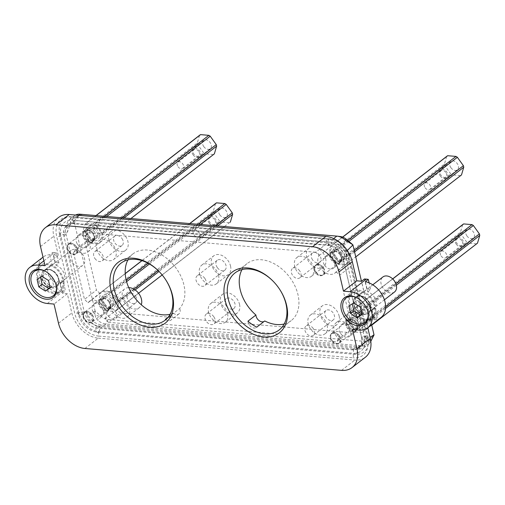 <?xml version="1.0" encoding="UTF-8"?>
<svg xmlns="http://www.w3.org/2000/svg" width="505" height="505" viewBox="0 0 505 505"><rect width="100%" height="100%" fill="white"/><g stroke="black" fill="none" stroke-linecap="round" stroke-linejoin="round"><path stroke-width="0.38" stroke-dasharray="2.52 1.89" d="M165.659 279.719A36.063 25.408 -127.8 0 0 165.583 279.6A36.063 25.408 -127.8 0 0 160.382 272.889A36.063 25.408 -127.8 0 0 160.287 272.788M168.26 317.108L173.341 313.169A36.063 25.408 52.2 0 1 170.122 314.261M165.356 319.362A5.934 4.185 -127.8 0 0 170.93 320.101A5.934 4.185 -127.8 0 0 171.681 314.697A36.063 25.408 52.2 0 1 169.131 317.108A36.063 25.408 52.2 0 1 167.029 318.516M171.681 314.697L179.673 308.505A36.063 25.408 52.2 0 0 182.286 304.622A36.063 25.408 52.2 0 0 184.009 300.103A36.063 25.408 52.2 0 0 169.08 260.34A36.063 25.408 52.2 0 0 132.929 253.92A36.063 25.408 52.2 0 0 127.942 259.86M173.341 313.169A5.934 4.185 -127.8 0 0 178.915 313.908A5.934 4.185 -127.8 0 0 179.673 308.505M44.061 270.459A10.207 7.196 52.2 0 1 54.294 272.277A10.207 7.196 52.2 0 1 58.517 283.532A10.207 7.196 52.2 0 1 56.566 286.594A10.207 7.196 52.2 0 1 46.334 284.776A10.207 7.196 52.2 0 1 42.111 273.521A10.207 7.196 52.2 0 1 44.061 270.459L49.919 265.92A10.207 7.196 52.2 0 0 47.969 268.976A10.207 7.196 52.2 0 0 56.364 282.737L58.744 292.887A21.368 15.055 52.2 0 1 40.558 276.98A21.368 15.055 52.2 0 1 43.076 257.102A21.368 15.055 52.2 0 1 49.799 254.754L52.728 252.487L55.108 262.638A10.207 7.196 52.2 0 1 58.908 262.96L55.979 265.232L53.574 254.962L58.328 255.366L45.014 265.687M53.574 254.962L56.503 252.689L54.603 252.532A21.368 15.055 52.2 0 0 52.728 252.487M58.744 292.887L61.673 290.621A21.368 15.055 52.2 0 0 63.598 290.899L65.499 291.063L63.093 280.793A10.207 7.196 52.2 0 1 59.293 280.464L61.673 290.621M84.922 348.482L98.235 338.154A26.115 18.401 52.2 0 1 71.824 312.923L67.323 293.74L62.569 293.336L65.499 291.063M67.323 293.74L54.01 304.06M98.235 338.154L354.87 360.052A26.115 18.401 52.2 0 0 365.374 357.237M352.471 329.519L365.784 319.198L367.785 327.732M365.784 319.198L370.537 319.602L373.466 317.336L371.055 307.065A10.207 7.196 52.2 0 0 374.855 307.387L377.235 317.538A21.368 15.055 52.2 0 1 375.366 317.493L373.466 317.336M381.029 317.468A21.368 15.055 52.2 0 1 374.312 319.81L377.235 317.538M58.328 255.366L53.827 236.182A26.115 18.401 52.2 0 1 58.738 217.327M279.719 289.447A36.063 25.408 -127.8 0 0 279.644 289.333A36.063 25.408 -127.8 0 0 274.442 282.617A36.063 25.408 -127.8 0 0 274.348 282.516M63.668 286.676A16.621 11.71 52.2 0 1 60.499 291.663A16.621 11.71 52.2 0 1 43.834 288.702A16.621 11.71 52.2 0 1 36.96 270.377A16.621 11.71 52.2 0 1 40.129 265.396A16.621 11.71 52.2 0 1 56.794 268.357A16.621 11.71 52.2 0 1 63.668 286.676M348.721 296.972A16.621 11.71 52.2 0 1 351.897 291.991A16.621 11.71 52.2 0 1 368.555 294.952A16.621 11.71 52.2 0 1 375.436 313.27A16.621 11.71 52.2 0 1 372.261 318.257A16.621 11.71 52.2 0 1 355.602 315.297A16.621 11.71 52.2 0 1 348.721 296.972M73.484 252.481L85.465 243.195L96.468 290.091L84.486 299.383L73.484 252.481L75.535 249.596L87.516 240.311L85.465 243.195M87.516 240.311A11.867 8.364 -127.8 0 0 99.744 242.728A11.867 8.364 -127.8 0 0 97.421 226.379L85.44 235.671L87.491 232.786L99.472 223.494L97.421 226.379M75.535 249.596A11.867 8.364 -127.8 0 0 87.763 252.014A11.867 8.364 -127.8 0 0 85.44 235.671M461.229 175.14A11.867 8.364 -127.8 0 1 460.484 175.601L345.994 264.374A11.867 8.364 -127.8 0 0 346.872 263.806A11.867 8.364 52.2 0 0 348.09 262.537L336.109 271.829A11.867 8.364 52.2 0 1 334.891 273.098A11.867 8.364 52.2 0 1 321.805 269.796A11.867 8.364 52.2 0 1 319.128 255.606L315.612 252.248L327.594 242.956L99.472 223.494M315.612 252.248L87.491 232.786M319.128 255.606L331.11 246.314L327.594 242.956M334.891 273.098L346.872 263.806A11.867 8.364 52.2 0 1 333.786 260.504A11.867 8.364 52.2 0 1 331.11 246.314M336.109 271.829L339.625 275.187L351.606 265.895L362.603 312.791L350.622 322.083L339.625 275.187M348.09 262.537L351.606 265.895M392.72 278.956L349.208 312.696A11.867 8.364 -127.8 0 0 348.324 313.258A11.867 8.364 52.2 0 0 350.647 329.607L338.666 338.893A11.867 8.364 52.2 0 1 336.343 322.55A11.867 8.364 52.2 0 1 348.57 324.967L360.551 315.675L362.603 312.791M348.57 324.967L350.622 322.083M336.343 322.55L348.324 313.258A11.867 8.364 52.2 0 1 360.551 315.675M338.666 338.893L336.614 341.778L348.595 332.492L350.647 329.607M120.474 313.031L116.958 309.672L104.977 318.958L108.493 322.323L120.474 313.031L348.595 332.492M108.493 322.323L336.614 341.778M116.958 309.672A11.867 8.364 -127.8 0 0 114.281 295.482A11.867 8.364 -127.8 0 0 101.196 292.18A11.867 8.364 -127.8 0 0 99.984 293.449L88.003 302.741L84.486 299.383M104.977 318.958A11.867 8.364 -127.8 0 0 102.3 304.774A11.867 8.364 -127.8 0 0 89.215 301.472A11.867 8.364 -127.8 0 0 88.003 302.741M99.984 293.449L96.468 290.091M327.158 325.302A11.867 8.364 52.2 0 1 324.93 333.874A11.867 8.364 52.2 0 1 315.316 333.477A11.867 8.364 52.2 0 1 308.151 323.686A11.867 8.364 52.2 0 1 310.386 315.114A11.867 8.364 52.2 0 1 319.993 315.511A11.867 8.364 52.2 0 1 327.158 325.302M339.145 316.016A11.867 8.364 52.2 0 1 336.911 324.582A11.867 8.364 52.2 0 1 327.297 324.185A11.867 8.364 52.2 0 1 320.132 314.394A11.867 8.364 52.2 0 1 322.367 305.822A11.867 8.364 52.2 0 1 331.974 306.226A11.867 8.364 52.2 0 1 339.145 316.016M313.662 267.745A11.867 8.364 52.2 0 1 311.427 276.317A11.867 8.364 52.2 0 1 301.82 275.919A11.867 8.364 52.2 0 1 294.649 266.129A11.867 8.364 52.2 0 1 296.883 257.556A11.867 8.364 52.2 0 1 306.497 257.954A11.867 8.364 52.2 0 1 313.662 267.745M325.643 258.459A11.867 8.364 52.2 0 1 323.408 267.025A11.867 8.364 52.2 0 1 313.801 266.627A11.867 8.364 52.2 0 1 306.63 256.837A11.867 8.364 52.2 0 1 308.864 248.264A11.867 8.364 52.2 0 1 318.478 248.668A11.867 8.364 52.2 0 1 325.643 258.459M242.002 269.594A36.063 25.408 52.2 0 1 246.989 263.648A36.063 25.408 52.2 0 1 283.141 270.074A36.063 25.408 52.2 0 1 298.064 309.836A36.063 25.408 52.2 0 1 291.183 320.643A36.063 25.408 52.2 0 1 284.182 323.995M128.75 287.648A11.867 8.364 -127.8 0 0 124.659 288.961A11.867 8.364 -127.8 0 0 122.431 297.527A11.867 8.364 -127.8 0 0 129.596 307.318A11.867 8.364 -127.8 0 0 139.21 307.722A11.867 8.364 -127.8 0 0 141.28 304.78M110.45 306.819A11.867 8.364 -127.8 0 0 117.614 316.61A11.867 8.364 -127.8 0 0 127.222 317.007A11.867 8.364 -127.8 0 0 129.457 308.441A11.867 8.364 -127.8 0 0 122.292 298.651A11.867 8.364 -127.8 0 0 112.678 298.247A11.867 8.364 -127.8 0 0 110.45 306.819M108.928 239.97A11.867 8.364 -127.8 0 0 116.093 249.76A11.867 8.364 -127.8 0 0 125.707 250.164A11.867 8.364 -127.8 0 0 127.935 241.592A11.867 8.364 -127.8 0 0 120.771 231.801A11.867 8.364 -127.8 0 0 111.157 231.404A11.867 8.364 -127.8 0 0 108.928 239.97M96.947 249.262A11.867 8.364 -127.8 0 0 104.112 259.052A11.867 8.364 -127.8 0 0 113.726 259.45A11.867 8.364 -127.8 0 0 115.954 250.884A11.867 8.364 -127.8 0 0 108.79 241.093A11.867 8.364 -127.8 0 0 99.176 240.689A11.867 8.364 -127.8 0 0 96.947 249.262M227.559 313.674A11.867 8.364 52.2 0 1 225.325 322.247A11.867 8.364 52.2 0 1 215.717 321.843A11.867 8.364 52.2 0 1 208.546 312.052A11.867 8.364 52.2 0 1 210.781 303.486A11.867 8.364 52.2 0 1 220.395 303.884A11.867 8.364 52.2 0 1 227.559 313.674M239.54 304.382A11.867 8.364 52.2 0 1 237.306 312.955A11.867 8.364 52.2 0 1 227.698 312.557A11.867 8.364 52.2 0 1 220.527 302.76A11.867 8.364 52.2 0 1 222.762 294.194A11.867 8.364 52.2 0 1 232.376 294.592A11.867 8.364 52.2 0 1 239.54 304.382M218.558 275.301A11.867 8.364 52.2 0 1 216.329 283.873A11.867 8.364 52.2 0 1 206.715 283.475A11.867 8.364 52.2 0 1 199.551 273.685A11.867 8.364 52.2 0 1 201.779 265.112A11.867 8.364 52.2 0 1 211.393 265.51A11.867 8.364 52.2 0 1 218.558 275.301M230.539 266.015A11.867 8.364 52.2 0 1 228.31 274.581A11.867 8.364 52.2 0 1 218.697 274.183A11.867 8.364 52.2 0 1 211.532 264.393A11.867 8.364 52.2 0 1 213.76 255.82A11.867 8.364 52.2 0 1 223.374 256.224A11.867 8.364 52.2 0 1 230.539 266.015M58.908 262.96L56.503 252.689M370.537 319.602L368.126 309.331A10.207 7.196 52.2 0 1 359.73 295.577A10.207 7.196 52.2 0 1 361.681 292.515A10.207 7.196 52.2 0 1 363.947 291.505L361.536 281.234M62.569 293.336L60.164 283.065L63.093 280.793M55.979 265.232A10.207 7.196 52.2 0 1 64.375 278.994A10.207 7.196 52.2 0 1 62.424 282.055A10.207 7.196 52.2 0 1 60.164 283.065M98.399 331.539L98.69 336.109A23.741 16.728 52.2 0 1 74.677 313.169L56.674 236.422A23.741 16.728 52.2 0 1 70.687 216.727L72.303 220.262L327.038 241.996A19.228 13.553 52.2 0 1 346.487 260.574L364.484 337.315A19.228 13.553 52.2 0 1 353.134 353.273L98.399 331.539A19.228 13.553 52.2 0 1 78.957 312.961L60.953 236.214A19.228 13.553 52.2 0 1 72.303 220.262M98.69 336.109L353.418 357.837L353.134 353.273M327.038 241.996L325.422 238.461A23.741 16.728 52.2 0 1 349.428 261.401L367.432 338.142A23.741 16.728 52.2 0 1 353.418 357.837M325.422 238.461L70.687 216.727M49.799 254.754L52.179 264.91L55.108 262.638M49.919 265.92A10.207 7.196 52.2 0 1 52.179 264.91M56.364 282.737L59.293 280.464M368.126 309.331L371.055 307.065M365.367 281.676L367.747 291.827A10.207 7.196 52.2 0 1 376.143 305.588A10.207 7.196 52.2 0 1 374.192 308.65A10.207 7.196 52.2 0 1 371.926 309.66L374.855 307.387M371.926 309.66L374.312 319.81M367.747 291.827L370.676 289.554L369.105 282.85M363.947 291.505L366.87 289.232A10.207 7.196 52.2 0 1 370.676 289.554M366.87 289.232L364.465 278.962M353.872 300.115A10.207 7.196 52.2 0 1 355.823 297.054A10.207 7.196 52.2 0 1 366.056 298.872A10.207 7.196 52.2 0 1 370.285 310.127A10.207 7.196 52.2 0 1 368.334 313.188A10.207 7.196 52.2 0 1 358.102 311.37A10.207 7.196 52.2 0 1 353.872 300.115M340.376 236.542A11.501 8.105 52.2 0 0 340.054 236.51L80.181 214.221M371.648 324.734L361.447 281.222M101.473 316.509L97.831 320.328C95.394 317.721 94.517 314.678 95.199 311.187L101.473 316.509A11.501 8.105 52.2 0 0 108.013 319.476L364.648 341.367A11.501 8.105 52.2 0 0 370.039 339.423L374.022 334.973M95.199 311.187A14.247 10.037 52.2 0 1 95.129 311.029L74.058 221.171A14.247 10.037 52.2 0 1 74.052 221.013L78.029 216.569A11.501 8.105 52.2 0 1 83.42 214.619M351.846 324.955A6.243 4.4 52.2 0 1 351.777 317.708A6.243 4.4 52.2 0 1 359.358 320.328A6.243 4.4 52.2 0 1 359.427 327.575A6.243 4.4 52.2 0 1 351.846 324.955M335.844 256.742A6.243 4.4 52.2 0 1 335.774 249.489A6.243 4.4 52.2 0 1 343.356 252.115A6.243 4.4 52.2 0 1 343.425 259.362A6.243 4.4 52.2 0 1 335.844 256.742M88.716 235.658A6.243 4.4 52.2 0 1 88.646 228.411A6.243 4.4 52.2 0 1 96.228 231.031A6.243 4.4 52.2 0 1 96.297 238.278A6.243 4.4 52.2 0 1 88.716 235.658M104.712 303.871A6.243 4.4 52.2 0 1 104.642 296.624A6.243 4.4 52.2 0 1 112.23 299.244A6.243 4.4 52.2 0 1 112.293 306.497A6.243 4.4 52.2 0 1 104.712 303.871M326.066 317.405A5.934 4.185 52.2 0 1 326.003 310.512A5.934 4.185 52.2 0 1 333.212 313.005A5.934 4.185 52.2 0 1 333.275 319.892A5.934 4.185 52.2 0 1 326.066 317.405M312.563 259.848A5.934 4.185 52.2 0 1 312.5 252.954A5.934 4.185 52.2 0 1 319.709 255.448A5.934 4.185 52.2 0 1 319.772 262.335A5.934 4.185 52.2 0 1 312.563 259.848M247.93 321.205A5.934 4.185 -127.8 0 0 249.268 324.904A5.934 4.185 -127.8 0 0 256.477 327.398A5.934 4.185 -127.8 0 0 256.748 327.158M264.166 321.407A5.934 4.185 -127.8 0 0 264.462 321.205A5.934 4.185 -127.8 0 0 264.734 320.965M135.504 296.138A5.934 4.185 52.2 0 1 135.567 303.032A5.934 4.185 52.2 0 1 128.365 300.538A5.934 4.185 52.2 0 1 128.295 293.651A5.934 4.185 52.2 0 1 135.504 296.138M122.002 238.581A5.934 4.185 52.2 0 1 122.071 245.474A5.934 4.185 52.2 0 1 114.862 242.981A5.934 4.185 52.2 0 1 114.799 236.094A5.934 4.185 52.2 0 1 122.002 238.581M226.278 305.885A6.243 4.4 52.2 0 1 226.208 298.638A6.243 4.4 52.2 0 1 233.79 301.258A6.243 4.4 52.2 0 1 233.859 308.511A6.243 4.4 52.2 0 1 226.278 305.885M217.276 267.517A6.243 4.4 52.2 0 1 217.207 260.271A6.243 4.4 52.2 0 1 224.794 262.89A6.243 4.4 52.2 0 1 224.864 270.137A6.243 4.4 52.2 0 1 217.276 267.517M78.748 215.326L75.548 217.806L332.183 239.705C334.777 239.951 337.296 241.043 339.751 242.981C342.68 245.386 344.757 248.353 345.982 251.881L347.301 250.499M361.441 337.056A15.434 10.876 52.2 0 1 358.544 348.197A15.434 10.876 52.2 0 1 352.338 349.858L97.604 328.13A15.434 10.876 52.2 0 1 81.993 313.22L63.996 236.479A15.434 10.876 52.2 0 1 66.9 225.337A15.434 10.876 52.2 0 1 73.105 223.677L327.84 245.405A15.434 10.876 52.2 0 1 343.444 260.315L361.441 337.056C362.836 337.207 364.231 336.784 365.614 335.781L366.516 339.423L370.039 337.346M343.444 260.315L346.802 255.587L345.982 251.881M370.039 339.423L369.237 343.482A14.247 10.037 52.2 0 1 368.297 344.359A14.247 10.037 52.2 0 1 362.565 345.893L105.93 324.002A14.247 10.037 -127.8 0 1 97.831 320.328M369.237 343.482L370.809 341.329M95.129 311.029L87.258 315.6C88.564 319.072 90.698 321.988 93.677 324.355C96.165 326.268 98.709 327.347 101.297 327.594L357.938 349.485L363.638 347.97L364.25 347.44C366.157 345.489 366.914 342.813 366.516 339.423M81.993 313.22C83.451 313.378 84.903 312.955 86.361 311.957L87.258 315.6M63.996 236.479L67.55 231.763L66.729 228.064L74.058 221.171M75.548 215.054A14.247 10.037 -127.8 0 0 74.45 215.755A14.247 10.037 -127.8 0 0 73.509 216.632C72.133 218.558 72.316 220.016 74.052 221.013M75.548 217.806L69.797 219.359L69.179 219.902C67.222 221.891 66.407 224.611 66.729 228.064M339.392 335.812A6.243 4.4 -127.8 0 0 331.804 333.193A6.243 4.4 -127.8 0 0 331.873 340.439A6.243 4.4 -127.8 0 0 339.455 343.059A6.243 4.4 -127.8 0 0 339.392 335.812M323.389 267.593A6.243 4.4 -127.8 0 0 315.808 264.974A6.243 4.4 -127.8 0 0 315.877 272.22A6.243 4.4 -127.8 0 0 323.459 274.846A6.243 4.4 -127.8 0 0 323.389 267.593M76.261 246.516A6.243 4.4 -127.8 0 0 68.674 243.896A6.243 4.4 -127.8 0 0 68.743 251.143A6.243 4.4 -127.8 0 0 76.324 253.762A6.243 4.4 -127.8 0 0 76.261 246.516M92.257 314.729A6.243 4.4 -127.8 0 0 84.676 312.109A6.243 4.4 -127.8 0 0 84.745 319.356A6.243 4.4 -127.8 0 0 92.327 321.975A6.243 4.4 -127.8 0 0 92.257 314.729M313.239 328.49A5.934 4.185 -127.8 0 0 306.03 325.996A5.934 4.185 -127.8 0 0 306.099 332.883A5.934 4.185 -127.8 0 0 313.308 335.377A5.934 4.185 -127.8 0 0 313.239 328.49M299.743 270.933A5.934 4.185 -127.8 0 0 292.534 268.439A5.934 4.185 -127.8 0 0 292.597 275.332A5.934 4.185 -127.8 0 0 299.806 277.819A5.934 4.185 -127.8 0 0 299.743 270.933M108.392 316.023A5.934 4.185 -127.8 0 0 115.601 318.51A5.934 4.185 -127.8 0 0 115.538 311.623A5.934 4.185 -127.8 0 0 108.329 309.129A5.934 4.185 -127.8 0 0 108.392 316.023M94.896 258.465A5.934 4.185 -127.8 0 0 102.098 260.952A5.934 4.185 -127.8 0 0 102.035 254.066A5.934 4.185 -127.8 0 0 94.826 251.572A5.934 4.185 -127.8 0 0 94.896 258.465M213.823 316.742A6.243 4.4 -127.8 0 0 206.242 314.123A6.243 4.4 -127.8 0 0 206.311 321.369A6.243 4.4 -127.8 0 0 213.893 323.989A6.243 4.4 -127.8 0 0 213.823 316.742M204.822 278.375A6.243 4.4 -127.8 0 0 197.24 275.749A6.243 4.4 -127.8 0 0 197.31 283.002A6.243 4.4 -127.8 0 0 204.891 285.622A6.243 4.4 -127.8 0 0 204.822 278.375M346.802 255.587C343.753 247.917 338.76 243.492 331.829 242.305L77.095 220.578L70.864 222.257L67.55 231.763M86.361 311.957C89.574 319.501 94.65 323.856 101.593 325.031L356.328 346.765L362.514 345.123L365.614 335.781M332.063 340.326A5.934 4.185 -127.8 0 0 339.265 342.813A5.934 4.185 -127.8 0 0 339.202 335.926A5.934 4.185 -127.8 0 0 331.993 333.433A5.934 4.185 -127.8 0 0 332.063 340.326M316.061 272.107A5.934 4.185 -127.8 0 0 323.269 274.6A5.934 4.185 -127.8 0 0 323.2 267.707A5.934 4.185 -127.8 0 0 315.997 265.22A5.934 4.185 -127.8 0 0 316.061 272.107M68.933 251.029A5.934 4.185 -127.8 0 0 76.135 253.516A5.934 4.185 -127.8 0 0 76.072 246.629A5.934 4.185 -127.8 0 0 68.863 244.136A5.934 4.185 -127.8 0 0 68.933 251.029M84.928 319.242A5.934 4.185 -127.8 0 0 92.137 321.736A5.934 4.185 -127.8 0 0 92.074 314.842A5.934 4.185 -127.8 0 0 84.865 312.355A5.934 4.185 -127.8 0 0 84.928 319.242M338.539 336.444A5.934 4.185 -127.8 0 0 331.33 333.95A5.934 4.185 -127.8 0 0 331.394 340.837A5.934 4.185 -127.8 0 0 338.602 343.331A5.934 4.185 -127.8 0 0 338.539 336.444M322.537 268.224A5.934 4.185 -127.8 0 0 315.328 265.737A5.934 4.185 -127.8 0 0 315.391 272.624A5.934 4.185 -127.8 0 0 322.6 275.118A5.934 4.185 -127.8 0 0 322.537 268.224M75.409 247.147A5.934 4.185 -127.8 0 0 68.2 244.654A5.934 4.185 -127.8 0 0 68.263 251.541A5.934 4.185 -127.8 0 0 75.472 254.034A5.934 4.185 -127.8 0 0 75.409 247.147M91.405 315.36A5.934 4.185 -127.8 0 0 84.196 312.866A5.934 4.185 -127.8 0 0 84.266 319.76A5.934 4.185 -127.8 0 0 91.474 322.247A5.934 4.185 -127.8 0 0 91.405 315.36M349.208 312.696L357.496 313.403L395.857 283.659M392.65 278.893L348.324 313.258A11.867 8.364 -127.8 0 0 348.197 313.365L345.938 321.06A11.867 8.364 -127.8 0 0 346.304 322.607L352.332 331.009A11.867 8.364 -127.8 0 0 353.708 331.88L361.997 332.587A11.867 8.364 -127.8 0 0 362.874 332.025A11.867 8.364 -127.8 0 0 363.007 331.918L365.26 324.223A11.867 8.364 -127.8 0 0 364.9 322.676L358.866 314.274A11.867 8.364 -127.8 0 0 357.496 313.403M345.938 321.06L460.427 232.287L462.681 224.599L348.197 313.365M460.427 232.287A11.867 8.364 -127.8 0 0 460.787 233.834L346.304 322.607M352.332 331.009L466.822 242.236A11.867 8.364 -127.8 0 0 468.198 243.113L353.708 331.88M371.743 325.138L363.007 331.918M477.225 243.353A11.867 8.364 -127.8 0 1 476.48 243.82L361.997 332.587M385.555 308.486L365.26 324.223M385.624 306.604L364.9 322.676M456.223 244.111A5.34 3.762 -127.8 0 0 462.713 246.352A5.34 3.762 -127.8 0 0 462.656 240.153A5.34 3.762 -127.8 0 0 456.166 237.905A5.34 3.762 -127.8 0 0 456.223 244.111M466.873 235.854A5.34 3.762 -127.8 0 0 473.362 238.095A5.34 3.762 -127.8 0 0 473.305 231.89A5.34 3.762 -127.8 0 0 466.816 229.649A5.34 3.762 -127.8 0 0 466.873 235.854M461.797 240.677A3.92 2.759 -127.8 0 0 457.038 239.035A3.92 2.759 -127.8 0 0 457.082 243.58A3.92 2.759 -127.8 0 0 461.841 245.228A3.92 2.759 -127.8 0 0 461.797 240.677M441.105 255.966A3.92 2.759 -127.8 0 0 445.865 257.613A3.92 2.759 -127.8 0 0 445.82 253.062A3.92 2.759 -127.8 0 0 441.061 251.421A3.92 2.759 -127.8 0 0 441.105 255.966M340.667 333.54A7.12 5.018 -127.8 0 0 349.315 336.526A7.12 5.018 -127.8 0 0 349.239 328.263A7.12 5.018 -127.8 0 0 340.585 325.27A7.12 5.018 -127.8 0 0 340.667 333.54M356.006 323.011A7.12 5.018 -127.8 0 0 355.148 321.931A7.12 5.018 -127.8 0 0 347.358 320.018A7.12 5.018 -127.8 0 0 347.434 328.288A7.12 5.018 -127.8 0 0 356.082 331.28A7.12 5.018 -127.8 0 0 356.17 323.257A7.12 5.018 -127.8 0 0 356.006 323.011M396.33 285.23L358.866 314.274M476.48 243.82L468.198 243.113M466.822 242.236L460.787 233.834M365.153 293.468A15.434 10.876 52.2 0 1 371.535 317.317A15.434 10.876 52.2 0 1 359.005 316.774A15.434 10.876 52.2 0 1 352.623 292.925A15.434 10.876 52.2 0 1 365.153 293.468M356.902 297.767A15.434 10.876 52.2 0 1 358.493 298.625A15.434 10.876 52.2 0 1 367.911 311.97M360.987 311.673A9.494 6.691 -127.8 0 0 368.694 312.008A9.494 6.691 -127.8 0 0 370.676 308.302A9.494 6.691 -127.8 0 0 364.768 297.331A9.494 6.691 -127.8 0 0 361.144 296.006A9.494 6.691 -127.8 0 0 357.06 296.997A9.494 6.691 -127.8 0 0 360.987 311.673M394.525 291.985A9.494 6.691 52.2 0 1 386.811 291.65A9.494 6.691 52.2 0 1 382.885 276.974M361.99 314.464L365.317 311.882L363.587 304.496L357.016 300.317L352.256 303.846M360.261 307.078L363.587 304.496M361.915 314.135L365.317 311.882M353.689 302.899L357.016 300.317M348.854 306.106L352.181 303.524M53.385 266.874A15.434 10.876 52.2 0 1 59.767 290.722A15.434 10.876 52.2 0 1 47.243 290.179A15.434 10.876 52.2 0 1 40.861 266.331A15.434 10.876 52.2 0 1 53.385 266.874M45.134 271.172A15.434 10.876 52.2 0 1 46.731 272.031A15.434 10.876 52.2 0 1 56.15 285.375M49.225 285.079A9.494 6.691 -127.8 0 0 56.932 285.413A9.494 6.691 -127.8 0 0 58.915 281.708A9.494 6.691 -127.8 0 0 53.006 270.737A9.494 6.691 -127.8 0 0 49.376 269.411A9.494 6.691 -127.8 0 0 45.292 270.402A9.494 6.691 -127.8 0 0 49.225 285.079M78.831 250.714A9.494 6.691 52.2 0 1 82.757 265.39A9.494 6.691 52.2 0 1 75.049 265.056A9.494 6.691 52.2 0 1 71.123 250.379A9.494 6.691 52.2 0 1 78.831 250.714M50.229 287.869L53.555 285.287L51.826 277.901L45.254 273.723L40.495 277.251M48.493 280.483L51.826 277.901M50.153 287.541L53.555 285.287M41.928 276.304L45.254 273.723M37.086 279.511L40.419 276.929M96.158 215.584L86.077 223.399L94.366 224.106L104.447 216.291M86.077 223.399A11.867 8.364 -127.8 0 0 85.2 223.961A11.867 8.364 -127.8 0 0 85.067 224.068L82.807 231.763A11.867 8.364 -127.8 0 0 83.173 233.31L89.202 241.712A11.867 8.364 -127.8 0 0 90.578 242.583L98.866 243.29A11.867 8.364 -127.8 0 0 99.744 242.728A11.867 8.364 -127.8 0 0 99.876 242.621L102.13 234.926A11.867 8.364 -127.8 0 0 101.77 233.379L95.735 224.977A11.867 8.364 -127.8 0 0 94.366 224.106M82.807 231.763L197.297 142.991L199.551 135.302L85.067 224.068M197.297 142.991A11.867 8.364 -127.8 0 0 197.657 144.537L83.173 233.31M89.202 241.712L203.692 152.939A11.867 8.364 -127.8 0 0 205.068 153.817L90.578 242.583M87.763 252.014L99.876 242.621M214.095 154.057A11.867 8.364 -127.8 0 1 213.35 154.524L98.866 243.29M124.015 217.958L102.13 234.926M121.894 217.775L101.77 233.379M193.093 154.814A5.34 3.762 -127.8 0 0 199.582 157.055A5.34 3.762 -127.8 0 0 199.525 150.856A5.34 3.762 -127.8 0 0 193.036 148.609A5.34 3.762 -127.8 0 0 193.093 154.814M203.742 146.551A5.34 3.762 -127.8 0 0 210.232 148.798A5.34 3.762 -127.8 0 0 210.175 142.593A5.34 3.762 -127.8 0 0 203.685 140.352A5.34 3.762 -127.8 0 0 203.742 146.551M198.667 151.38A3.92 2.759 -127.8 0 0 193.907 149.739A3.92 2.759 -127.8 0 0 193.952 154.284A3.92 2.759 -127.8 0 0 198.711 155.925A3.92 2.759 -127.8 0 0 198.667 151.38M177.975 166.669A3.92 2.759 -127.8 0 0 182.734 168.316A3.92 2.759 -127.8 0 0 182.69 163.765A3.92 2.759 -127.8 0 0 177.93 162.124A3.92 2.759 -127.8 0 0 177.975 166.669M77.536 244.243A7.12 5.018 -127.8 0 0 86.185 247.229A7.12 5.018 -127.8 0 0 86.109 238.966A7.12 5.018 -127.8 0 0 77.454 235.974A7.12 5.018 -127.8 0 0 77.536 244.243M92.876 233.714A7.12 5.018 -127.8 0 0 92.017 232.635A7.12 5.018 -127.8 0 0 84.228 230.722A7.12 5.018 -127.8 0 0 84.303 238.991A7.12 5.018 -127.8 0 0 92.952 241.983A7.12 5.018 -127.8 0 0 93.04 233.96A7.12 5.018 -127.8 0 0 92.876 233.714M106.7 216.481L95.735 224.977M213.35 154.524L205.068 153.817M203.692 152.939L197.657 144.537M189.83 223.57L141.993 260.662M125.221 273.672L102.079 291.612L110.361 292.319L126.174 280.06M198.118 224.277L147.946 263.181M102.079 291.612A11.867 8.364 -127.8 0 0 101.196 292.18A11.867 8.364 -127.8 0 0 101.063 292.288L98.81 299.976A11.867 8.364 -127.8 0 0 99.169 301.523L105.204 309.925A11.867 8.364 -127.8 0 0 106.574 310.802L114.862 311.509A11.867 8.364 -127.8 0 0 115.746 310.941A11.867 8.364 -127.8 0 0 115.879 310.834L118.132 303.139A11.867 8.364 -127.8 0 0 117.766 301.599L111.738 293.197A11.867 8.364 -127.8 0 0 110.361 292.319M98.81 299.976L213.299 211.21L215.553 203.515L101.063 292.288M213.299 211.21A11.867 8.364 -127.8 0 0 213.659 212.757L99.169 301.523M105.204 309.925L219.688 221.152A11.867 8.364 -127.8 0 0 221.064 222.03L106.574 310.802M224.592 226.537L162.162 274.947L224.599 226.537M115.746 310.941L138.566 293.247L115.879 310.834M230.097 222.276A11.867 8.364 -127.8 0 1 229.352 222.737L114.862 311.509M217.687 225.95L159.006 271.45M135.157 289.939L118.132 303.139M215.566 225.767L157.964 270.434M133.863 289.119L117.766 301.599M209.095 223.027A5.34 3.762 -127.8 0 0 215.578 225.268A5.34 3.762 -127.8 0 0 215.521 219.069A5.34 3.762 -127.8 0 0 209.032 216.828A5.34 3.762 -127.8 0 0 209.095 223.027M219.744 214.77A5.34 3.762 -127.8 0 0 226.234 217.011A5.34 3.762 -127.8 0 0 226.171 210.812A5.34 3.762 -127.8 0 0 219.688 208.571A5.34 3.762 -127.8 0 0 219.744 214.77M214.663 219.599A3.92 2.759 -127.8 0 0 209.91 217.952A3.92 2.759 -127.8 0 0 209.954 222.497A3.92 2.759 -127.8 0 0 214.707 224.144A3.92 2.759 -127.8 0 0 214.663 219.599M193.977 234.888A3.92 2.759 -127.8 0 0 198.736 236.529A3.92 2.759 -127.8 0 0 198.692 231.984A3.92 2.759 -127.8 0 0 193.933 230.337A3.92 2.759 -127.8 0 0 193.977 234.888M93.532 312.456A7.12 5.018 -127.8 0 0 102.187 315.448A7.12 5.018 -127.8 0 0 102.105 307.179A7.12 5.018 -127.8 0 0 93.457 304.187A7.12 5.018 -127.8 0 0 93.532 312.456M108.878 301.927A7.12 5.018 -127.8 0 0 108.013 300.854A7.12 5.018 -127.8 0 0 100.224 298.941A7.12 5.018 -127.8 0 0 100.306 307.21A7.12 5.018 -127.8 0 0 108.954 310.196A7.12 5.018 -127.8 0 0 109.042 302.179A7.12 5.018 -127.8 0 0 108.878 301.927M200.371 224.472L149.411 263.989M126.591 281.676L111.738 293.197M229.352 222.737L221.064 222.03M219.688 221.152L213.659 212.757M342.693 237.129L333.205 244.477L341.494 245.184L347.68 240.393M333.205 244.477A11.867 8.364 -127.8 0 0 332.328 245.045A11.867 8.364 -127.8 0 0 332.195 245.152L329.942 252.847A11.867 8.364 -127.8 0 0 330.302 254.387L336.33 262.789A11.867 8.364 -127.8 0 0 337.706 263.667L345.994 264.374M347.004 263.698L346.872 263.806A11.867 8.364 -127.8 0 0 347.004 263.698L349.264 256.01A11.867 8.364 -127.8 0 0 348.898 254.463L342.87 246.061A11.867 8.364 -127.8 0 0 341.494 245.184M329.942 252.847L444.425 164.075L446.685 156.38L332.195 245.152M444.425 164.075A11.867 8.364 -127.8 0 0 444.791 165.621L330.302 254.387M336.33 262.789L450.82 174.023A11.867 8.364 -127.8 0 0 452.196 174.894L337.706 263.667M354.567 251.894L349.264 256.01M354.201 250.347L348.898 254.463M440.227 175.891A5.34 3.762 -127.8 0 0 446.71 178.132A5.34 3.762 -127.8 0 0 446.654 171.934A5.34 3.762 -127.8 0 0 440.164 169.693A5.34 3.762 -127.8 0 0 440.227 175.891M450.877 167.635A5.34 3.762 -127.8 0 0 457.36 169.876A5.34 3.762 -127.8 0 0 457.303 163.677A5.34 3.762 -127.8 0 0 450.813 161.436A5.34 3.762 -127.8 0 0 450.877 167.635M445.795 172.464A3.92 2.759 -127.8 0 0 441.035 170.816A3.92 2.759 -127.8 0 0 441.08 175.368A3.92 2.759 -127.8 0 0 445.839 177.009A3.92 2.759 -127.8 0 0 445.795 172.464M425.109 187.753A3.92 2.759 -127.8 0 0 429.862 189.394A3.92 2.759 -127.8 0 0 429.818 184.849A3.92 2.759 -127.8 0 0 425.065 183.208A3.92 2.759 -127.8 0 0 425.109 187.753M324.665 265.321A7.12 5.018 -127.8 0 0 333.313 268.313A7.12 5.018 -127.8 0 0 333.237 260.043A7.12 5.018 -127.8 0 0 324.589 257.058A7.12 5.018 -127.8 0 0 324.665 265.321M340.004 254.798A7.12 5.018 -127.8 0 0 339.145 253.718A7.12 5.018 -127.8 0 0 331.356 251.806A7.12 5.018 -127.8 0 0 331.438 260.075A7.12 5.018 -127.8 0 0 340.086 263.061A7.12 5.018 -127.8 0 0 340.174 255.044A7.12 5.018 -127.8 0 0 340.004 254.798M348.873 241.409L342.87 246.061M460.484 175.601L452.196 174.894M450.82 174.023L444.791 165.621M43.878 260.845L54.603 252.532M47.356 303.492L63.598 290.899M58.511 323.244L71.824 312.923M341.557 370.373L354.87 360.052M359.124 330.087L375.366 317.493M40.514 246.503L53.827 236.182M78.957 312.961L74.677 313.169M364.484 337.315L367.432 338.142M349.428 261.401L346.487 260.574M60.953 236.214L56.674 236.422M340.054 236.51L336.816 236.113M333.647 238.568L332.183 239.705M357.938 349.485L362.565 345.893L364.648 341.367M108.013 319.476L105.93 324.002L101.297 327.594M78.029 216.569L73.509 216.632M327.84 245.405L331.829 242.305M352.338 349.858L356.328 346.765M97.604 328.13L101.593 325.031M73.105 223.677L77.095 220.578M350.603 325.719A8.307 5.858 -127.8 0 0 360.324 329.462A8.307 5.858 -127.8 0 0 360.602 319.564A8.307 5.858 -127.8 0 0 350.874 315.821A8.307 5.858 -127.8 0 0 350.603 325.719M355.987 322.979A6.628 4.671 -127.8 0 0 355.185 321.975A6.628 4.671 -127.8 0 0 347.857 320.258A6.628 4.671 -127.8 0 0 348.008 327.89A6.628 4.671 -127.8 0 0 355.684 330.926A6.628 4.671 -127.8 0 0 356.139 323.213A6.628 4.671 -127.8 0 0 355.987 322.979M356.511 322.506A5.934 4.185 -127.8 0 0 349.302 320.018A5.934 4.185 -127.8 0 0 349.365 326.905A5.934 4.185 -127.8 0 0 356.574 329.399A5.934 4.185 -127.8 0 0 356.511 322.506M357.843 321.477A5.934 4.185 -127.8 0 0 350.634 318.983A5.934 4.185 -127.8 0 0 350.697 325.87A5.934 4.185 -127.8 0 0 357.906 328.364A5.934 4.185 -127.8 0 0 357.843 321.477M329.102 239.13A3.207 1.906 94.9 0 0 327.865 242.64A3.207 1.906 94.9 0 0 329.5 245.196A3.207 1.906 94.9 0 0 330.447 244.881A3.207 1.906 94.9 0 0 331.684 241.371A3.207 1.906 94.9 0 0 330.049 238.814A3.207 1.906 94.9 0 0 329.102 239.13M348.785 257.935A3.207 1.237 166.8 0 1 345.414 259.103A3.207 1.237 166.8 0 1 343.103 258.453A3.207 1.237 166.8 0 1 343.652 257.5A3.207 1.237 166.8 0 1 347.03 256.332A3.207 1.237 166.8 0 1 349.34 256.988A3.207 1.237 166.8 0 1 348.785 257.935M71.514 217.156A3.207 1.906 94.9 0 0 70.277 220.666A3.207 1.906 94.9 0 0 71.918 223.223A3.207 1.906 94.9 0 0 72.865 222.907A3.207 1.906 94.9 0 0 74.096 219.397A3.207 1.906 94.9 0 0 72.461 216.841A3.207 1.906 94.9 0 0 71.514 217.156M60.026 233.304A3.207 1.237 -13.2 0 0 59.47 234.257A3.207 1.237 -13.2 0 0 61.787 234.907A3.207 1.237 -13.2 0 0 65.158 233.739A3.207 1.237 -13.2 0 0 65.713 232.792A3.207 1.237 -13.2 0 0 63.396 232.142A3.207 1.237 -13.2 0 0 60.026 233.304M78.774 313.245A3.207 1.237 -13.2 0 0 78.218 314.198A3.207 1.237 -13.2 0 0 80.535 314.849A3.207 1.237 -13.2 0 0 83.906 313.681A3.207 1.237 -13.2 0 0 84.461 312.734A3.207 1.237 -13.2 0 0 82.145 312.077A3.207 1.237 -13.2 0 0 78.774 313.245M98.462 332.056A3.207 1.906 -85.1 0 1 97.515 332.372A3.207 1.906 -85.1 0 1 95.881 329.815A3.207 1.906 -85.1 0 1 97.111 326.299A3.207 1.906 -85.1 0 1 98.058 325.984A3.207 1.906 -85.1 0 1 99.7 328.54A3.207 1.906 -85.1 0 1 98.462 332.056M356.05 354.03A3.207 1.906 -85.1 0 1 355.103 354.346A3.207 1.906 -85.1 0 1 353.468 351.783A3.207 1.906 -85.1 0 1 354.699 348.273A3.207 1.906 -85.1 0 1 355.646 347.958A3.207 1.906 -85.1 0 1 357.281 350.514A3.207 1.906 -85.1 0 1 356.05 354.03M367.539 337.877A3.207 1.237 166.8 0 1 364.162 339.044A3.207 1.237 166.8 0 1 361.851 338.388A3.207 1.237 166.8 0 1 362.407 337.441A3.207 1.237 166.8 0 1 365.778 336.273A3.207 1.237 166.8 0 1 368.088 336.93A3.207 1.237 166.8 0 1 367.539 337.877M364.162 297.224A10.453 7.367 52.2 0 1 370.481 310.253A10.453 7.367 52.2 0 1 359.996 313.018A10.453 7.367 52.2 0 1 353.677 299.995A10.453 7.367 52.2 0 1 364.162 297.224M364.187 297.331A10.251 7.221 52.2 0 1 370.563 309.167A10.251 7.221 52.2 0 1 360.103 312.81A10.251 7.221 52.2 0 1 353.658 301.965A10.251 7.221 52.2 0 1 360.273 295.898A10.251 7.221 52.2 0 1 364.187 297.331M52.394 270.63A10.453 7.367 52.2 0 1 58.719 283.652A10.453 7.367 52.2 0 1 48.234 286.423A10.453 7.367 52.2 0 1 41.909 273.401A10.453 7.367 52.2 0 1 52.394 270.63M52.419 270.737A10.251 7.221 52.2 0 1 58.801 282.573A10.251 7.221 52.2 0 1 48.341 286.215A10.251 7.221 52.2 0 1 41.896 275.37A10.251 7.221 52.2 0 1 48.505 269.304A10.251 7.221 52.2 0 1 52.419 270.737M87.472 236.422A8.307 5.858 -127.8 0 0 97.194 240.165A8.307 5.858 -127.8 0 0 97.471 230.267A8.307 5.858 -127.8 0 0 87.744 226.524A8.307 5.858 -127.8 0 0 87.472 236.422M92.857 233.682A6.628 4.671 -127.8 0 0 92.055 232.679A6.628 4.671 -127.8 0 0 84.726 230.962A6.628 4.671 -127.8 0 0 84.878 238.594A6.628 4.671 -127.8 0 0 92.554 241.63A6.628 4.671 -127.8 0 0 93.008 233.916A6.628 4.671 -127.8 0 0 92.857 233.682M93.381 233.209A5.934 4.185 -127.8 0 0 86.172 230.716A5.934 4.185 -127.8 0 0 86.235 237.609A5.934 4.185 -127.8 0 0 93.444 240.102A5.934 4.185 -127.8 0 0 93.381 233.209M94.713 232.18A5.934 4.185 -127.8 0 0 87.504 229.687A5.934 4.185 -127.8 0 0 87.567 236.574A5.934 4.185 -127.8 0 0 94.776 239.067A5.934 4.185 -127.8 0 0 94.713 232.18M103.468 304.641A8.307 5.858 -127.8 0 0 113.196 308.378A8.307 5.858 -127.8 0 0 113.467 298.48A8.307 5.858 -127.8 0 0 103.746 294.743A8.307 5.858 -127.8 0 0 103.468 304.641M108.859 301.895A6.628 4.671 -127.8 0 0 108.051 300.892A6.628 4.671 -127.8 0 0 100.729 299.175A6.628 4.671 -127.8 0 0 100.874 306.813A6.628 4.671 -127.8 0 0 108.55 309.849A6.628 4.671 -127.8 0 0 109.011 302.129A6.628 4.671 -127.8 0 0 108.859 301.895M109.377 301.428A5.934 4.185 -127.8 0 0 102.168 298.935A5.934 4.185 -127.8 0 0 102.237 305.822A5.934 4.185 -127.8 0 0 109.446 308.315A5.934 4.185 -127.8 0 0 109.377 301.428M110.709 300.393A5.934 4.185 -127.8 0 0 103.5 297.899A5.934 4.185 -127.8 0 0 103.569 304.793A5.934 4.185 -127.8 0 0 110.778 307.28A5.934 4.185 -127.8 0 0 110.709 300.393M334.6 257.506A8.307 5.858 -127.8 0 0 344.328 261.243A8.307 5.858 -127.8 0 0 344.599 251.345A8.307 5.858 -127.8 0 0 334.872 247.608A8.307 5.858 -127.8 0 0 334.6 257.506M339.985 254.766A6.628 4.671 -127.8 0 0 339.183 253.762A6.628 4.671 -127.8 0 0 331.854 252.039A6.628 4.671 -127.8 0 0 332.006 259.677A6.628 4.671 -127.8 0 0 339.682 262.714A6.628 4.671 -127.8 0 0 340.143 254.993A6.628 4.671 -127.8 0 0 339.985 254.766M340.509 254.293A5.934 4.185 -127.8 0 0 333.3 251.799A5.934 4.185 -127.8 0 0 333.369 258.693A5.934 4.185 -127.8 0 0 340.572 261.18A5.934 4.185 -127.8 0 0 340.509 254.293M341.841 253.257A5.934 4.185 -127.8 0 0 334.632 250.77A5.934 4.185 -127.8 0 0 334.695 257.657A5.934 4.185 -127.8 0 0 341.904 260.151A5.934 4.185 -127.8 0 0 341.841 253.257M165.141 320.208L169.131 317.108M120.947 263.206L132.929 253.92M178.915 313.908L170.93 320.101M53.044 297.439L60.499 291.663M32.673 271.172L40.129 265.396M344.442 297.767L351.897 291.991M364.806 324.033L372.261 318.257M125.215 273.558L89.215 301.472M324.93 333.874L336.911 324.582M310.386 315.114L322.367 305.822M311.427 276.317L323.408 267.025M296.883 257.556L308.864 248.264M279.202 329.935L291.183 320.643M235.008 272.94L246.989 263.648M139.21 307.722L127.222 317.007M124.659 288.961L112.678 298.247M125.707 250.164L113.726 259.45M111.157 231.404L99.176 240.689M225.325 322.247L237.306 312.955M210.781 303.486L222.762 294.194M216.329 283.873L228.31 274.581M201.779 265.112L213.76 255.82M264.462 321.205L256.477 327.398M56.566 286.594L62.424 282.055M355.823 297.054L361.681 292.515M368.334 313.188L374.192 308.65M363.638 347.97L368.297 344.359M74.45 215.755L69.797 219.359M351.777 317.708L331.804 333.193M359.427 327.575L339.455 343.059M335.774 249.489L315.808 264.974M343.425 259.362L323.459 274.846M88.646 228.411L68.674 243.896M96.297 238.278L76.324 253.762M104.642 296.624L84.676 312.109M112.293 306.497L92.327 321.975M326.003 310.512L306.03 325.996M333.275 319.892L313.308 335.377M312.5 252.954L292.534 268.439M319.772 262.335L299.806 277.819M135.567 303.032L115.601 318.51M128.295 293.651L108.329 309.129M122.071 245.474L102.098 260.952M114.799 236.094L94.826 251.572M226.208 298.638L206.242 314.123M233.859 308.511L213.893 323.989M217.207 260.271L197.24 275.749M224.864 270.137L204.891 285.622M358.544 348.197L362.514 345.123M66.9 225.337L70.864 222.257M331.993 333.433L331.33 333.95M339.265 342.813L338.602 343.331M315.997 265.22L315.328 265.737M323.269 274.6L322.6 275.118M68.863 244.136L68.2 244.654M76.135 253.516L75.472 254.034M84.865 312.355L84.196 312.866M92.137 321.736L91.474 322.247M371.743 325.144L362.874 332.025M473.362 238.095L462.713 246.352M466.816 229.649L456.166 237.905M461.841 245.228L445.865 257.613M457.038 239.035L441.061 251.421M347.358 320.018L340.585 325.27M356.082 331.28L349.315 336.526M356.17 323.257L356.139 323.213C358.316 327.758 357.168 326.868 357.376 327.934L356.574 329.399L357.906 328.364C357.717 329.02 354.428 329.531 351.221 325.403C349.492 322.007 349.296 319.867 350.634 318.983L349.302 320.018L350.918 319.608C351.903 320.069 351.322 318.737 355.185 321.975L355.148 321.931M329.5 245.196C336.008 246.44 340.54 250.859 343.103 258.453L361.851 338.388C362.748 343.488 361.391 344.984 361.403 345.079L359.951 346.866L355.646 347.958L98.058 325.984C91.556 324.74 87.024 320.322 84.461 312.734L65.713 232.792C64.81 227.692 66.174 226.196 66.161 226.101L67.613 224.315L71.918 223.223L329.5 245.196M59.47 234.257C58.485 226.593 59.893 221.594 63.687 219.252C66.199 217.365 69.122 216.563 72.461 216.841L330.049 238.814C339.713 240.614 346.146 246.667 349.34 256.988L368.088 336.93C369.073 344.587 367.672 349.586 363.878 351.934C361.365 353.816 358.443 354.624 355.103 354.346L97.515 332.372C87.845 330.573 81.412 324.513 78.218 314.198L59.47 234.257M367.514 320.435L371.535 317.317M348.601 296.044L352.623 292.925M361.144 296.006L364.168 297.325C368.663 300.481 370.79 304.433 370.563 309.167L370.676 308.302M368.694 312.008L384.412 299.818M357.06 296.997L372.778 284.814M55.752 293.841L59.767 290.722M36.84 269.449L40.861 266.331M49.376 269.411L52.406 270.731C56.895 273.887 59.028 277.838 58.801 282.573L58.915 281.708M56.932 285.413L82.757 265.39M45.292 270.402L71.123 250.379M96.019 215.572L85.2 223.961M210.232 148.798L199.582 157.055M203.685 140.352L193.036 148.609M198.711 155.925L182.734 168.316M193.907 149.739L177.93 162.124M84.228 230.722L77.454 235.974M92.952 241.983L86.185 247.229M93.04 233.96L93.008 233.916C95.186 238.461 94.037 237.565 94.246 238.638L93.444 240.102L94.776 239.067C94.587 239.723 91.298 240.235 88.091 236.106C86.361 232.71 86.166 230.57 87.504 229.687L86.172 230.716L87.788 230.305C88.773 230.772 88.192 229.44 92.055 232.679L92.017 232.635M189.697 223.564L141.886 260.63M226.234 217.011L215.578 225.268M219.688 208.571L209.032 216.828M214.707 224.144L198.736 236.529M209.91 217.952L193.933 230.337M100.224 298.941L93.457 304.187M108.954 310.196L102.187 315.448M109.042 302.179L109.011 302.129C111.188 306.674 110.039 305.784 110.241 306.851L109.446 308.315L110.778 307.28C110.582 307.943 107.3 308.448 104.093 304.319C102.357 300.923 102.162 298.79 103.5 297.899L102.168 298.935L103.784 298.524C104.769 298.985 104.194 297.653 108.051 300.892L108.013 300.854M342.592 237.091L332.328 245.045M457.36 169.876L446.71 178.132M450.813 161.436L440.164 169.693M445.839 177.009L429.862 189.394M441.035 170.816L425.065 183.208M331.356 251.806L324.589 257.058M340.086 263.061L333.313 268.313M340.174 255.044L340.143 254.993C342.314 259.538 341.172 258.648 341.374 259.715L340.572 261.18L341.904 260.151C341.715 260.807 338.432 261.312 335.219 257.184C333.489 253.794 333.294 251.654 334.632 250.77L333.3 251.799L334.916 251.389C335.901 251.856 335.326 250.524 339.183 253.762L339.145 253.718"/><path stroke-width="0.76" d="M160.287 272.788A36.063 25.408 -127.8 0 0 120.947 263.206A36.063 25.408 -127.8 0 0 114.061 274.019A36.063 25.408 -127.8 0 0 128.983 313.782A36.063 25.408 -127.8 0 0 165.141 320.208A36.063 25.408 -127.8 0 0 172.022 309.395A36.063 25.408 -127.8 0 0 165.659 279.719M110.822 273.887A38.437 27.081 -127.8 0 0 134.059 321.767A38.437 27.081 -127.8 0 0 172.603 311.591A38.437 27.081 -127.8 0 0 165.741 279.839A38.437 27.081 -127.8 0 0 160.192 272.681A38.437 27.081 -127.8 0 0 110.822 273.887M167.029 318.516A36.063 25.408 52.2 0 1 165.356 319.362L168.26 317.108M170.122 314.261A36.063 25.408 52.2 0 1 168.828 314.539A36.063 25.408 52.2 0 1 136.565 299.976A36.063 25.408 52.2 0 1 126.042 264.734A36.063 25.408 52.2 0 1 127.942 259.86M38.361 265.119L45.014 265.687L40.514 246.503A26.115 18.401 52.2 0 1 45.425 227.648A26.115 18.401 52.2 0 1 55.922 224.839L69.236 214.518L325.87 236.409A26.115 18.401 52.2 0 1 352.282 261.64L356.783 280.824L343.469 291.151L350.123 291.72A21.368 15.055 52.2 0 1 369.748 306.851A21.368 15.055 52.2 0 1 367.716 327.789A21.368 15.055 52.2 0 1 359.124 330.087L352.471 329.519L356.972 348.709A26.115 18.401 52.2 0 1 352.061 367.558A26.115 18.401 52.2 0 1 341.557 370.373L84.922 348.482A26.115 18.401 52.2 0 1 58.511 323.244L54.01 304.06L47.356 303.492A21.368 15.055 52.2 0 1 27.731 288.355A21.368 15.055 52.2 0 1 29.77 267.423A21.368 15.055 52.2 0 1 38.361 265.119L43.878 260.845M55.922 224.839L312.557 246.73A26.115 18.401 52.2 0 1 338.969 271.961L343.469 291.151M224.883 283.621A38.437 27.081 52.2 0 1 274.253 282.415A38.437 27.081 52.2 0 1 279.802 289.567A38.437 27.081 52.2 0 1 286.663 321.319A38.437 27.081 52.2 0 1 248.119 331.501A38.437 27.081 52.2 0 1 224.883 283.621M56.213 292.458A16.621 11.71 52.2 0 1 53.044 297.439A16.621 11.71 52.2 0 1 36.379 294.478A16.621 11.71 52.2 0 1 29.505 276.159A16.621 11.71 52.2 0 1 32.673 271.172A16.621 11.71 52.2 0 1 49.338 274.133A16.621 11.71 52.2 0 1 56.213 292.458M341.266 302.754A16.621 11.71 52.2 0 1 344.442 297.767A16.621 11.71 52.2 0 1 361.1 300.727A16.621 11.71 52.2 0 1 367.981 319.053A16.621 11.71 52.2 0 1 364.806 324.033A16.621 11.71 52.2 0 1 348.147 321.073A16.621 11.71 52.2 0 1 341.266 302.754M367.785 327.732L370.285 338.382A26.115 18.401 52.2 0 1 365.374 357.237L352.061 367.558M350.123 291.72L366.365 279.126A21.368 15.055 52.2 0 1 368.297 279.404L365.367 281.676A21.368 15.055 52.2 0 1 383.548 297.584A21.368 15.055 52.2 0 1 381.029 317.468L367.716 327.789M356.783 280.824L361.536 281.234L364.465 278.962L366.365 279.126M45.425 227.648L58.738 217.327A26.115 18.401 52.2 0 1 69.236 214.518M274.348 282.516A36.063 25.408 -127.8 0 0 235.008 272.94A36.063 25.408 -127.8 0 0 228.121 283.753A36.063 25.408 -127.8 0 0 243.044 323.516A36.063 25.408 -127.8 0 0 279.202 329.935A36.063 25.408 -127.8 0 0 286.082 319.122A36.063 25.408 -127.8 0 0 279.719 289.447M284.182 323.995A36.063 25.408 52.2 0 1 270.093 323.181A36.063 25.408 52.2 0 1 264.734 320.965L256.748 327.158A36.063 25.408 52.2 0 1 247.93 321.205L255.915 315.013A36.063 25.408 52.2 0 1 251.332 310.512A36.063 25.408 52.2 0 1 240.102 274.461A36.063 25.408 52.2 0 1 242.002 269.594M141.28 304.78A11.867 8.364 -127.8 0 0 141.438 299.149A11.867 8.364 -127.8 0 0 128.75 287.648M368.297 279.404L369.105 282.85M337.214 236.151L340.376 236.542A11.501 8.105 52.2 0 1 346.6 239.477L344.915 239.787A14.247 10.037 -127.8 0 0 337.214 236.151A14.247 10.037 -127.8 0 0 336.816 236.113L80.181 214.221A14.247 10.037 -127.8 0 0 75.548 215.054M344.915 239.787L352.869 244.799L346.6 239.477M352.869 244.799A14.247 10.037 52.2 0 1 352.938 244.957L361.447 281.222M370.039 337.346L374.016 334.815L371.648 324.734M374.016 334.815A14.247 10.037 52.2 0 1 374.022 334.973L370.809 341.329M255.915 315.013A5.934 4.185 -127.8 0 0 257.253 318.712A5.934 4.185 -127.8 0 0 264.166 321.407M347.301 250.499L352.938 244.957M396.33 285.23L473.355 225.508A11.867 8.364 -127.8 0 0 471.979 224.63L463.697 223.923L392.72 278.956M471.979 224.63L395.857 283.659M463.697 223.923A11.867 8.364 -127.8 0 0 462.814 224.491A11.867 8.364 -127.8 0 0 462.681 224.599M477.225 243.353A11.867 8.364 -127.8 0 0 477.364 243.252A11.867 8.364 -127.8 0 0 477.496 243.145L371.743 325.138M477.496 243.145L479.75 235.456L385.555 308.486M479.75 235.456A11.867 8.364 -127.8 0 0 479.39 233.91L385.624 306.604M473.355 225.508L479.39 233.91M367.911 311.97A15.434 10.876 52.2 0 1 364.875 322.48A15.434 10.876 52.2 0 1 352.351 321.938A15.434 10.876 52.2 0 1 345.969 298.089A15.434 10.876 52.2 0 1 356.902 297.767M372.778 284.814L382.885 276.974A9.494 6.691 52.2 0 1 390.592 277.308A9.494 6.691 52.2 0 1 394.525 291.985L384.412 299.818M350.584 313.491L357.155 317.67L361.99 314.464L360.261 307.078L353.689 302.899L348.854 306.106L350.584 313.491L353.91 310.91L360.482 315.088L361.915 314.135M357.155 317.67L360.482 315.088M352.256 303.846L353.91 310.91M56.15 285.375A15.434 10.876 52.2 0 1 53.113 295.886A15.434 10.876 52.2 0 1 40.583 295.343A15.434 10.876 52.2 0 1 34.201 271.494A15.434 10.876 52.2 0 1 45.134 271.172M38.822 286.897L45.387 291.076L50.229 287.869L48.493 280.483L41.928 276.304L37.086 279.511L38.822 286.897L42.149 284.315L48.72 288.494L50.153 287.541M45.387 291.076L48.72 288.494M40.495 277.251L42.149 284.315M106.7 216.481L210.225 136.211A11.867 8.364 -127.8 0 0 208.849 135.334L200.567 134.627L96.158 215.584M208.849 135.334L104.447 216.291M200.567 134.627A11.867 8.364 -127.8 0 0 199.683 135.195A11.867 8.364 -127.8 0 0 199.551 135.302M214.366 153.848L130.921 218.545L214.234 153.956A11.867 8.364 -127.8 0 0 214.366 153.848L216.62 146.153L124.015 217.958M216.62 146.153A11.867 8.364 -127.8 0 0 216.26 144.613L121.894 217.775M210.225 136.211L216.26 144.613M200.371 224.472L226.227 204.424A11.867 8.364 -127.8 0 0 224.851 203.553L216.563 202.846L189.83 223.57M141.993 260.662L125.221 273.672M224.851 203.553L198.118 224.277M147.946 263.181L126.174 280.06M216.563 202.846A11.867 8.364 -127.8 0 0 215.685 203.408A11.867 8.364 -127.8 0 0 215.553 203.515M230.362 222.067L230.23 222.168A11.867 8.364 -127.8 0 0 230.362 222.067L232.622 214.373L217.687 225.95M162.162 274.947L138.566 293.241L162.162 274.947M159.006 271.45L135.157 289.939M232.622 214.373A11.867 8.364 -127.8 0 0 232.256 212.826L215.566 225.767M157.964 270.434L133.863 289.119M149.411 263.989L126.591 281.676M226.227 204.424L232.256 212.826M348.873 241.409L457.36 157.289A11.867 8.364 -127.8 0 0 455.983 156.417L447.695 155.71L342.693 237.129M455.983 156.417L347.68 240.393M447.695 155.71A11.867 8.364 -127.8 0 0 446.818 156.279A11.867 8.364 -127.8 0 0 446.685 156.38M461.494 174.932L355.747 256.925L461.362 175.039A11.867 8.364 -127.8 0 0 461.494 174.932L463.748 167.237L354.567 251.894M463.748 167.237A11.867 8.364 -127.8 0 0 463.388 165.691L354.201 250.347M457.36 157.289L463.388 165.691M356.972 348.709L370.285 338.382M338.969 271.961L352.282 261.64M312.557 246.73L325.87 236.409M336.816 236.113L333.647 238.568M80.181 214.221L78.748 215.326M29.77 267.423L43.013 257.152M462.814 224.491L392.65 278.893M477.364 243.252L371.743 325.144M364.875 322.48L367.514 320.435M345.969 298.089L348.601 296.044M53.113 295.886L55.752 293.841M34.201 271.494L36.84 269.449M199.683 135.195L96.019 215.572M215.685 203.408L189.697 223.564M141.886 260.63L125.215 273.558M446.818 156.279L342.592 237.091"/></g></svg>
